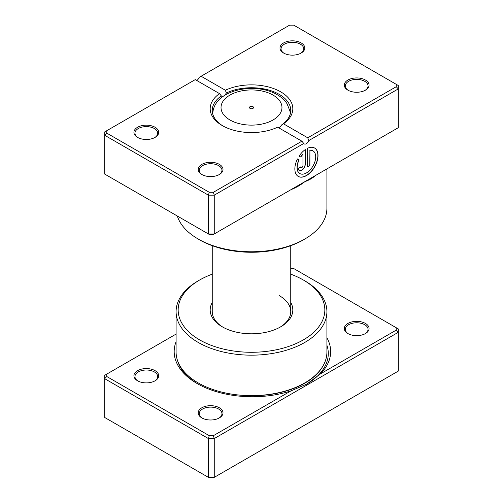 <?xml version="1.0" encoding="UTF-8"?>
<svg xmlns="http://www.w3.org/2000/svg" width="503" height="503" viewBox="0 0 503 503"><rect width="100%" height="100%" fill="white"/><g stroke="black" fill="none" stroke-linecap="round" stroke-linejoin="round"><path stroke-width="0.75" d="M326.906 337.765A78.235 45.169 180 0 1 320.486 373.848L396.245 330.113L396.245 327.73L293.739 268.552L290.753 268.552M176.094 334.08L106.755 374.113L106.755 376.502L209.261 435.68L213.391 435.68L290.986 390.888L306.742 384.103L320.486 373.848M290.986 390.888A78.235 45.169 180 0 1 197.094 383.525L197.094 383.525A78.235 45.169 180 0 1 176.094 341.65M347.913 333.558L347.913 333.558A12.393 7.155 180 0 1 347.913 323.442A12.393 7.155 180 0 1 365.442 323.442A12.393 7.155 180 0 1 365.442 333.558A12.393 7.155 180 0 1 347.913 333.558M365.059 333.772A11.362 6.558 0 0 0 368.039 329.346A11.362 6.558 0 0 0 364.713 324.705A11.362 6.558 0 0 0 352.326 323.284A11.362 6.558 0 0 0 345.316 329.346A11.362 6.558 0 0 0 348.29 333.772M201.835 417.899L201.835 417.899A12.393 7.155 180 0 1 201.835 407.776A12.393 7.155 180 0 1 219.365 407.776A12.393 7.155 180 0 1 219.365 417.899A12.393 7.155 180 0 1 201.835 417.899M218.981 418.106A11.362 6.558 0 0 0 221.961 413.68A11.362 6.558 0 0 0 218.635 409.04A11.362 6.558 0 0 0 206.249 407.619A11.362 6.558 0 0 0 199.238 413.68A11.362 6.558 0 0 0 202.212 418.106M137.558 380.79L137.558 380.79A12.393 7.155 180 0 1 137.558 370.667A12.393 7.155 180 0 1 155.087 370.667A12.393 7.155 180 0 1 155.087 380.79A12.393 7.155 180 0 1 137.558 380.79M154.71 380.997A11.362 6.558 0 0 0 157.684 376.571A11.362 6.558 0 0 0 154.358 371.937A11.362 6.558 0 0 0 141.978 370.51A11.362 6.558 0 0 0 134.961 376.571A11.362 6.558 0 0 0 137.941 380.997M290.753 302.498A41.315 23.855 180 0 1 280.718 326.812A41.315 23.855 180 0 1 222.282 326.812L222.282 326.812A41.315 23.855 180 0 1 212.247 302.498M212.247 245.69L212.247 311.634A39.253 22.66 0 0 0 223.03 327.233M199.641 339.883A73.337 42.34 0 0 0 303.359 339.883A73.337 42.34 0 0 0 303.359 280.008L304.818 280.85A75.406 43.535 180 0 1 326.906 311.634A75.406 43.535 180 0 1 280.353 351.855A75.406 43.535 180 0 1 198.182 342.417A75.406 43.535 180 0 1 176.094 311.634A75.406 43.535 180 0 1 198.182 280.85L199.641 280.008A73.337 42.34 0 0 0 199.641 339.883M176.094 311.634L176.094 352.113A75.406 43.535 0 0 0 198.182 382.896A75.406 43.535 0 0 0 280.353 392.334A75.406 43.535 0 0 0 326.906 352.113L326.906 311.634M106.755 374.113L104.693 375.307L104.693 417.477L208.405 477.353L214.253 477.353L398.307 371.088L398.307 332.294L214.253 438.559L214.253 477.353L213.391 477.85L209.261 477.85L208.405 477.353L208.405 438.559L104.693 378.684L106.755 376.502M213.391 435.68L214.253 438.559L208.405 438.559L209.261 435.68M396.245 327.73L398.307 328.924L398.307 332.294L396.245 330.113M304.818 280.85L303.359 280.008A73.337 42.34 0 0 0 290.753 274.179M212.247 274.179A73.337 42.34 0 0 0 199.641 280.008M279.97 327.233A39.253 22.66 0 0 0 290.753 311.634A39.253 22.66 0 0 0 279.253 295.607M252.959 106.693A2.069 1.195 0 0 0 250.708 106.435A2.069 1.195 0 0 0 249.431 107.535A2.069 1.195 0 0 0 250.041 108.378A2.069 1.195 0 0 0 252.292 108.635A2.069 1.195 0 0 0 253.569 107.535A2.069 1.195 0 0 0 252.959 106.693M317.387 174.415L304.818 181.671C300.731 184.959 296.179 187.6 291.168 189.593A75.406 43.535 180 0 1 290.96 189.669M315.626 175.428A2.069 1.434 -133 0 0 315.626 175.472C312.514 178.169 308.911 180.237 304.818 181.671L292.249 188.921M299.813 173.535A13.103 7.564 -60 0 1 299.738 173.491A13.103 7.564 -60 0 1 298.971 159.809L299.115 159.891A13.103 7.564 120 0 0 299.882 173.573A13.103 7.564 120 0 0 306.434 172.925A13.103 7.564 120 0 0 314.997 161.381A13.103 7.564 120 0 0 312.985 150.875A13.103 7.564 120 0 0 309.911 150.303L309.911 165.569L307.597 166.908L307.597 148.253A16.379 9.456 -60 0 1 314.627 148.039A16.379 9.456 -60 0 1 317.135 161.167A16.379 9.456 -60 0 1 306.434 175.604A16.379 9.456 -60 0 1 298.248 176.415A16.379 9.456 -60 0 1 297.468 158.942L299.115 159.891M298.172 176.371A16.379 9.456 120 0 0 306.289 175.516A16.379 9.456 120 0 0 316.972 161.149A16.379 9.456 120 0 0 314.551 148.001M305.277 164.236A4.917 2.836 -60 0 1 301.806 170.253A4.917 2.836 -60 0 1 299.348 170.492A4.917 2.836 -60 0 1 298.329 168.247L300.643 166.908A1.641 0.943 120 0 0 300.983 167.656A1.641 0.943 120 0 0 301.806 167.574A1.641 0.943 120 0 0 302.963 165.569L302.963 154.314A13.103 7.564 120 0 0 300.756 157.055L299.109 156.106A16.379 9.456 -60 0 1 305.277 149.586L305.277 164.236L305.132 149.693M299.272 170.448A4.917 2.836 120 0 0 301.655 170.165A4.917 2.836 120 0 0 305.132 164.148M300.913 167.612A1.641 0.943 -60 0 1 300.838 167.574A1.641 0.943 -60 0 1 300.511 166.99M347.913 90.163L347.913 90.163A12.393 7.155 180 0 1 347.913 80.04A12.393 7.155 180 0 1 365.442 80.04A12.393 7.155 180 0 1 365.442 90.163A12.393 7.155 180 0 1 347.913 90.163M365.059 90.37A11.362 6.558 -0 0 0 368.039 85.944A11.362 6.558 -0 0 0 364.713 81.304A11.362 6.558 -0 0 0 352.326 79.883A11.362 6.558 -0 0 0 345.316 85.944A11.362 6.558 -0 0 0 348.29 90.37M201.835 174.497L201.835 174.497A12.393 7.155 180 0 1 201.835 164.38A12.393 7.155 180 0 1 219.365 164.38A12.393 7.155 180 0 1 219.365 174.497A12.393 7.155 180 0 1 201.835 174.497M218.981 174.711A11.362 6.558 -0 0 0 221.961 170.284A11.362 6.558 -0 0 0 218.635 165.644A11.362 6.558 -0 0 0 206.249 164.223A11.362 6.558 -0 0 0 199.238 170.284A11.362 6.558 -0 0 0 202.212 174.711M137.558 137.388L137.558 137.388A12.393 7.155 180 0 1 137.558 127.272A12.393 7.155 180 0 1 155.087 127.272A12.393 7.155 180 0 1 155.087 137.388A12.393 7.155 180 0 1 137.558 137.388M154.71 137.602A11.362 6.558 -0 0 0 157.684 133.176A11.362 6.558 -0 0 0 154.358 128.535A11.362 6.558 -0 0 0 141.978 127.114A11.362 6.558 -0 0 0 134.961 133.176A11.362 6.558 -0 0 0 137.941 137.602M283.635 53.054L283.635 53.054A12.393 7.155 180 0 1 283.635 42.931A12.393 7.155 180 0 1 301.165 42.931A12.393 7.155 180 0 1 301.165 53.054A12.393 7.155 180 0 1 283.635 53.054M300.788 53.261A11.362 6.558 -0 0 0 303.762 48.835A11.362 6.558 -0 0 0 300.436 44.201A11.362 6.558 -0 0 0 288.056 42.774A11.362 6.558 -0 0 0 281.039 48.835A11.362 6.558 -0 0 0 284.019 53.261M304.818 239.019L303.359 239.862A73.337 42.34 180 0 1 199.641 239.862L198.182 239.019A75.406 43.535 -0 0 0 304.818 239.019A75.406 43.535 -0 0 0 326.906 208.236L326.906 168.92M277.65 127.184A41.315 23.855 180 0 1 222.282 125.587A41.315 23.855 180 0 1 222.282 125.58A41.315 23.855 180 0 1 219.509 93.621L195.258 79.619L106.755 130.717L106.755 133.1L209.261 192.284L213.391 192.284L301.894 141.186L277.65 127.184M279.253 128.114L281.667 124.901A39.253 22.66 -0 0 0 290.753 110.402A39.253 22.66 -0 0 0 279.253 94.382A39.253 22.66 -0 0 0 226.394 92.986L224.678 95.375M223.294 96.287L221.754 96.312L221.333 95.903A39.253 22.66 -0 0 0 212.247 110.402A39.253 22.66 -0 0 0 223.03 126.008M106.755 133.1L104.693 135.282L104.693 174.076L208.405 233.958L214.253 233.958L398.307 127.693L398.307 88.899L308.811 140.57A4.131 2.383 -60 0 1 304.214 143.921A4.131 2.383 -60 0 1 303.749 143.487L214.253 195.164L208.405 195.164L104.693 135.282L104.693 131.912L106.755 130.717M209.261 192.284L208.405 195.164L208.405 233.958L209.261 234.448L213.391 234.448L214.253 233.958L214.253 195.164L213.391 192.284M201.106 76.249L225.35 90.244A41.315 23.855 180 0 1 280.718 91.848A41.315 23.855 180 0 1 283.491 123.813L307.742 137.809L396.245 86.717L396.245 84.328L293.739 25.15L289.609 25.15L199.251 77.317A4.131 2.383 -60 0 1 196.723 80.461M396.245 84.328L398.307 85.523L398.307 88.899L396.245 86.717M177.308 216.001A75.406 43.535 -0 0 0 198.182 239.019L199.641 239.862M226.394 92.986L225.35 90.244M219.509 93.621L221.333 95.903M283.491 123.813L281.667 124.901M308.811 140.57L307.742 137.809M301.894 141.186L303.749 143.487M300.605 156.967A13.103 7.564 -60 0 1 302.812 154.232L302.963 154.314M298.971 159.809L297.468 158.942M307.597 166.738L309.911 165.569M309.766 165.487L309.911 150.303M309.766 150.215A13.103 7.564 -60 0 1 312.841 150.793A13.103 7.564 -60 0 1 312.916 150.837M323.203 365.587A74.104 42.786 180 0 1 244.42 395.459M197.943 384.009A75.871 43.805 180 0 1 177.572 360.689M326.906 345.196A75.871 43.805 180 0 1 306.402 384.298M229.953 119.972A30.469 17.592 0 0 0 273.047 119.972A30.469 17.592 0 0 0 273.047 95.092A30.469 17.592 0 0 0 229.953 95.092A30.469 17.592 0 0 0 229.953 119.972M290.344 113.665L289.961 111.1A38.656 22.314 180 0 1 290.099 114.514M212.901 114.514A38.656 22.314 180 0 1 213.039 111.1L212.656 113.665M289.961 111.1L287.056 103.75C284.648 100.084 281.359 97.066 277.178 94.683C256.209 82.159 216.787 88.937 213.039 111.1M290.753 245.69L290.753 311.634"/></g></svg>
